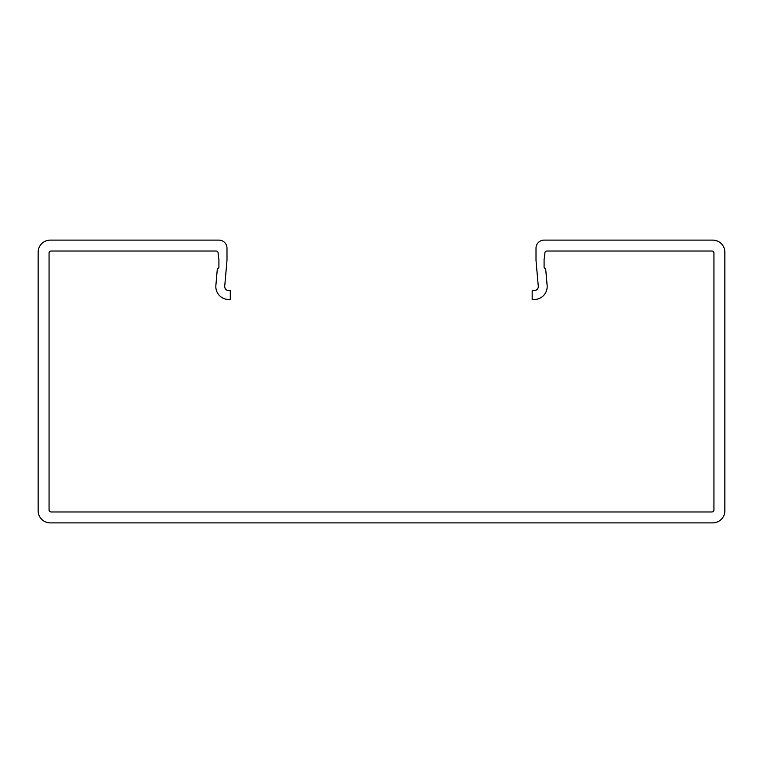 <?xml version="1.0" encoding="UTF-8"?>
<svg xmlns="http://www.w3.org/2000/svg" width="763" height="763" viewBox="0 0 763 763"><rect width="100%" height="100%" fill="white"/><g stroke="black" fill="none" stroke-linecap="round" stroke-linejoin="round"><path stroke-width="1.14" d="M534.253 290.617A4.044 4.044 0 0 0 538.277 286.22L536.007 260.317L536.007 248.204A8.078 8.078 0 0 1 544.086 240.116L712.728 240.116A12.122 12.122 0 0 1 724.85 252.238L724.85 510.762A12.122 12.122 0 0 1 712.728 522.884L50.272 522.884A12.122 12.122 0 0 1 38.15 510.762L38.15 252.238A12.122 12.122 0 0 1 50.272 240.116L218.914 240.116A8.078 8.078 0 0 1 226.993 248.204L226.993 260.317L224.723 286.22A4.044 4.044 0 0 0 228.747 290.617L230.292 290.617L230.292 299.497L228.747 299.497A12.923 12.923 0 0 1 215.872 285.448L217.302 269.101L218.485 268.109A1.211 1.211 0 0 0 218.914 267.184L218.914 259.105A1.211 1.211 0 0 0 218.561 258.247L218.104 253.049A2.022 2.022 0 0 0 216.082 251.027L51.073 251.027A2.022 2.022 0 0 0 49.061 253.049L49.061 509.951A2.022 2.022 0 0 0 51.073 511.973L711.927 511.973A2.022 2.022 0 0 0 713.939 509.951L713.939 253.049A2.022 2.022 0 0 0 711.927 251.027L546.918 251.027A2.022 2.022 0 0 0 544.896 253.049L544.439 258.247A1.211 1.211 0 0 0 544.086 259.105L544.086 267.184A1.211 1.211 0 0 0 544.515 268.109L545.698 269.101L547.128 285.448A12.923 12.923 0 0 1 534.253 299.497L532.164 299.497L532.164 290.617L534.253 290.617"/></g></svg>
